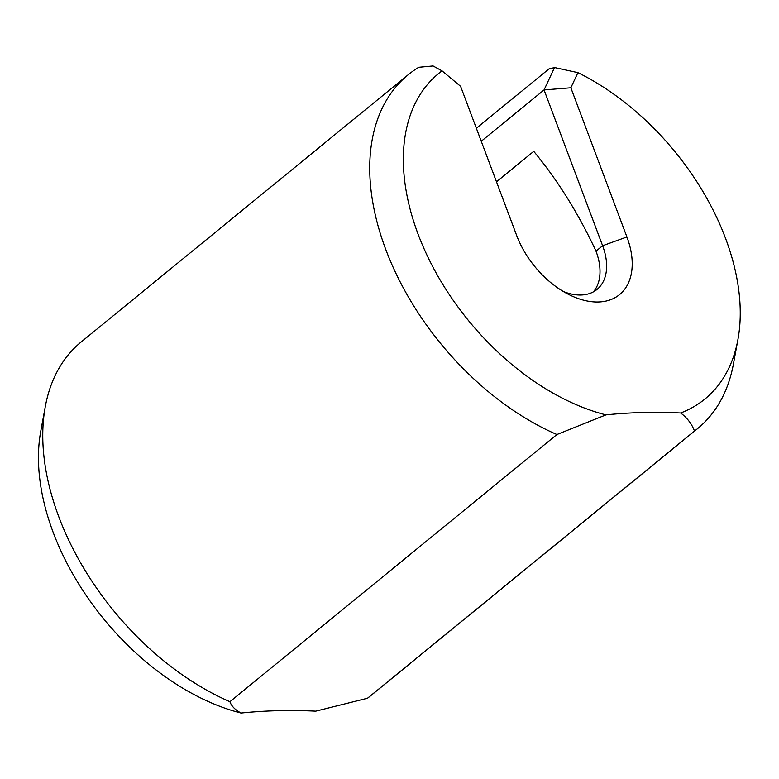 <?xml version="1.0" encoding="UTF-8"?>
<svg xmlns="http://www.w3.org/2000/svg" width="779" height="779" viewBox="0 0 779 779"><rect width="100%" height="100%" fill="white"/><g stroke="black" fill="none" stroke-linecap="round" stroke-linejoin="round"><path stroke-width="1.17" d="M476.358 128.253L548.883 68.99L554.521 67.549L577.921 72.642L570.851 87.774L626.92 236.962A75.427 47.84 -129.3 0 1 568.709 294.472A75.427 47.84 -129.3 0 1 516.681 235.521L460.603 86.333L442.034 70.86A210.281 133.365 50.7 0 0 427.505 256.242A210.281 133.365 50.7 0 0 605.955 414.876L556.907 434.526A228.559 144.962 -129.3 0 1 389.325 258.482A228.559 144.962 -129.3 0 1 408.215 74.745A228.559 144.962 -129.3 0 1 418.771 67.286L433.046 65.952L442.034 70.86M694.488 431.05C691.81 423.893 687.205 417.875 680.651 412.987A210.281 133.365 50.7 0 0 737.898 339.693L733.38 364.183A228.559 144.962 -129.3 0 1 697.458 428.723A228.559 144.962 -129.3 0 1 694.488 431.05L367.503 698.237A228.559 144.962 50.7 0 0 370.473 695.91L697.458 428.723M408.215 74.745L81.23 341.923A228.559 144.962 50.7 0 0 45.318 406.472A228.559 144.962 50.7 0 0 229.922 701.713C231.499 706.154 235.209 709.932 241.052 713.048A838.068 531.521 50.7 0 1 315.748 711.159L367.503 698.237M229.922 701.713L556.907 434.526M241.052 713.048A210.281 133.365 -129.3 0 1 40.8 430.962L45.318 406.472M737.898 339.693A210.281 133.365 50.7 0 0 577.921 72.642M680.651 412.987A838.068 531.521 50.7 0 0 605.955 414.876M593.442 291.833A57.14 36.243 50.7 0 0 595.993 251.14C578.563 213.68 557.813 180.416 533.751 151.35L496.486 181.799M563.266 291.473A57.14 36.243 50.7 0 0 597.006 289.437A57.14 36.243 50.7 0 0 602.615 245.736L544.054 89.936L481.247 141.262M570.851 87.774L544.054 89.936L554.521 67.549M595.993 251.14L602.615 245.736L626.92 236.962"/></g></svg>
